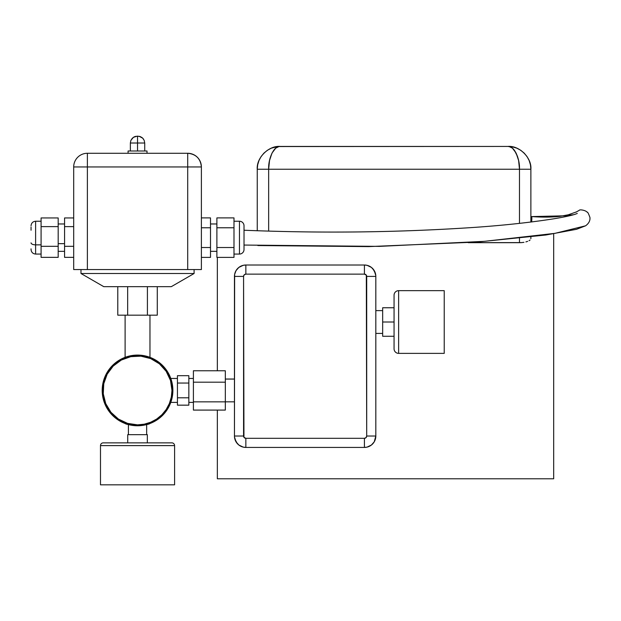 <?xml version="1.0" encoding="UTF-8"?>
<svg xmlns="http://www.w3.org/2000/svg" width="621" height="621" viewBox="0 0 621 621"><rect width="100%" height="100%" fill="white"/><g stroke="black" fill="none" stroke-linecap="round" stroke-linejoin="round"><path stroke-width="0.93" d="M553.684 233.659L553.684 478.783L217.342 478.783L217.342 410.085L217.342 478.783L553.684 478.783L553.684 233.83M217.342 257.397L217.342 370.76L217.342 257.397M519.482 242.687L468.25 242.687L521.772 242.594L519.482 242.687L519.482 238.27L519.482 242.687M523.945 242.322L521.772 242.594L523.945 242.322M527.633 241.352L525.925 241.895L527.633 241.352M530.039 240.048L529.022 240.723L530.039 240.048M530.877 238.689L530.877 236.966L530.877 238.689M375.643 438.046L375.821 436.027L374.238 441.826L371.428 445.024L367.073 447.12L364.418 447.43L364.418 438.31L245.846 438.31L245.846 447.43L245.846 438.31A2.282 2.282 0 0 1 243.572 436.027L243.572 276.407L244.239 274.8L245.846 274.133L364.418 274.133L366.32 275.142L366.7 436.027L366.033 437.642L364.418 438.31L245.846 438.31L243.952 437.293L243.572 276.407L234.451 276.407L234.629 274.389L234.451 436.027A11.403 11.403 0 0 0 245.846 447.43L243.199 447.112L238.837 445.016L236.027 441.81L234.49 436.959M234.629 274.389L236.034 270.616L238.844 267.418L243.207 265.322L245.846 265.012A11.403 11.403 0 0 0 234.451 276.407L243.572 276.407A2.282 2.282 0 0 1 245.846 274.133L364.418 274.133L364.418 265.012L367.081 265.322L371.436 267.418L374.246 270.624L375.783 275.476M235.157 272.448L234.847 273.411M236.034 270.616L235.584 271.447M237.253 268.924L236.624 269.708M238.844 267.418L238.029 268.109M240.832 266.176L239.822 266.735M243.207 265.322L242.011 265.672M245.846 447.43L364.418 447.43A11.403 11.403 0 0 0 375.821 436.027A11.403 11.403 0 0 1 364.418 447.43L245.846 447.43A11.403 11.403 0 0 1 234.451 436.027L234.451 276.407A11.403 11.403 0 0 1 245.846 265.012L244.527 265.089M234.847 439.024L237.238 443.503M375.115 439.978L375.426 439.024M374.238 441.826L374.688 440.98M373.027 443.51L373.648 442.726M371.428 445.024L372.243 444.325M369.448 446.258L370.458 445.699M367.073 447.12L368.269 446.763M364.418 265.012L245.846 265.012L245.846 274.133L245.846 265.012L364.418 265.012L364.418 274.133A2.282 2.282 0 0 1 366.7 276.407L375.821 276.407A11.403 11.403 0 0 0 364.418 265.012A11.403 11.403 0 0 1 375.821 276.407L375.821 436.027L375.821 276.407L366.7 276.407L366.7 436.027L375.821 436.027L366.7 436.027A2.282 2.282 0 0 1 364.418 438.31L364.418 447.43L365.746 447.353M375.418 273.411L373.027 268.924M243.572 436.027L234.451 436.027L243.572 436.027M520.747 150.282L516.804 148.171L520.747 150.282L524.202 153.115L527.035 156.57L529.146 160.513L530.443 164.79L530.877 169.238C531.902 157.959 519.358 145.415 508.079 146.44C513.714 145.415 519.987 157.959 519.482 169.238L518.613 160.513L516.136 153.115L512.441 148.171L510.299 146.874L508.079 146.44L278.938 146.548L275.693 148.171L271.99 153.115L269.522 160.513L268.652 169.238L530.877 169.238L530.877 222.039L530.877 169.238L519.482 169.238L519.482 223.366L519.482 169.238L257.249 169.238L257.249 230.709L257.249 169.238L268.652 169.238L268.652 231.059L268.652 169.238C268.14 157.959 274.412 145.415 280.055 146.44C268.769 145.415 256.232 157.959 257.249 169.238L257.692 164.79L258.988 160.513L257.692 164.79M508.079 146.44L280.055 146.44M261.092 156.57L258.988 160.513L261.092 156.57L263.933 153.115L261.092 156.57M267.387 150.282L263.933 153.115L267.387 150.282L271.33 148.171L267.387 150.282M275.608 146.874L271.33 148.171L277.82 146.548M516.804 148.171L512.527 146.874L516.804 148.171M510.315 146.548L512.527 146.874M509.197 146.548L512.441 148.171L514.413 150.282L517.557 156.57M271.99 153.115L275.693 148.171L278.938 146.548M149.964 357.339L149.964 315.173L149.964 357.339L154.202 359.248L159.962 363.099L166.925 370.784L170.628 378.003L172.56 385.649L172.879 390.423M172.56 395.204L171.349 400.716M125.108 357.339L125.108 315.173L125.108 357.339L120.878 359.248L115.118 363.099L108.147 370.784L103.723 380.13L102.193 390.423L103.73 400.739L108.147 410.062L115.118 417.747L120.878 421.597L126.079 423.856M170.628 402.843L166.925 410.062L162.531 415.418L157.175 419.812L149.956 423.514C149.226 424.283 145.089 425.036 137.536 425.765C129.991 425.036 125.846 424.283 125.116 423.514M137.536 355.08L137.536 355.988A34.434 34.434 0 0 1 171.97 390.423A34.434 34.434 0 0 1 137.536 424.857L137.536 425.765A35.343 35.343 0 0 0 172.879 390.423A35.343 35.343 0 0 0 137.536 355.08A35.343 35.343 0 0 1 172.879 390.423A35.343 35.343 0 0 1 137.536 425.765A35.343 35.343 0 0 1 102.193 390.423A35.343 35.343 0 0 1 137.536 355.08A35.343 35.343 0 0 0 102.193 390.423A35.343 35.343 0 0 0 137.536 425.765L137.536 424.857L144.258 424.19L150.717 422.233L156.671 419.051L161.887 414.766L166.164 409.55L169.347 403.596L171.311 397.137L171.97 390.423L170.488 380.425L166.164 371.296L159.38 363.805L150.717 358.612L140.913 356.159L130.821 356.656L121.305 360.056L113.193 366.079L107.169 374.191L103.769 383.708L103.272 393.799L105.725 403.596L110.918 412.266L118.409 419.051L127.546 423.375L137.536 424.857A34.434 34.434 0 0 1 103.109 390.423A34.434 34.434 0 0 1 137.536 355.988L137.536 355.08M148.993 423.856L147.829 424.236L148.993 423.856M142.31 425.439L146.323 424.655M171.349 380.13L170.969 378.965M146.657 424.57L146.657 434.661L146.657 424.57L147.798 424.244M103.715 380.161L103.257 381.822M102.876 383.53L102.193 390.423M103.257 399.016L103.715 400.685M127.274 424.244L126.164 423.887M132.762 425.439L135.122 425.68M128.749 424.655L130.635 425.082M102.279 388.001L102.876 383.522M104.452 402.843L102.279 392.837M102.519 385.641L104.444 378.003M80.978 273.504L103.777 286.669L171.295 286.669L194.101 273.504L80.978 273.504L194.101 273.504L194.101 269.568L194.101 273.504L171.295 286.669L103.777 286.669L80.978 273.504L80.978 269.568L80.978 273.504L126.133 273.504M147.006 153.278L147.006 150.996L128.073 150.996L128.073 153.278L128.073 150.996L147.006 150.996L147.006 153.278M201.383 269.568L73.689 269.568L87.375 269.568L87.375 166.956L73.689 166.956L73.689 269.568L73.689 166.956A13.685 13.685 0 0 1 87.375 153.278L87.375 166.956L187.705 166.956L187.705 269.568L201.383 269.568L201.383 166.956L187.705 166.956L187.705 269.568L87.375 269.568L87.375 166.956L201.383 166.956C200.575 158.65 196.011 154.086 187.705 153.278L87.375 153.278A13.685 13.685 0 0 0 73.689 166.956L87.375 166.956L87.375 153.278L187.705 153.278A13.685 13.685 0 0 1 201.383 166.956L201.383 269.568M187.705 153.278L187.705 166.956L187.705 153.278M137.536 136.178L134.578 136.698L132.358 138.18L130.876 140.4L130.356 143.016L137.536 143.016L137.536 136.178L137.536 143.016L144.724 143.016L144.196 140.4L142.714 138.18L140.493 136.698L137.878 136.178L140.493 136.698L139.213 136.309L142.714 138.18L141.681 137.326M143.567 139.213L142.714 138.18L144.196 140.4L144.724 143.016L144.196 140.4M130.356 143.016L130.356 150.996L130.356 143.016L130.876 140.4L130.356 143.016L137.536 143.016L137.536 150.996L137.536 140.4L137.536 143.016L144.724 143.016L144.724 150.996L144.724 143.016M133.399 137.326L134.578 136.698L132.358 138.18L130.876 140.4L133.399 137.326L137.194 136.178M134.578 136.698L135.859 136.309L134.578 136.698M157.284 315.173L117.788 315.173L117.788 286.669L117.788 315.173L127.662 315.173L127.662 286.669L127.662 315.173L147.41 315.173L147.41 286.669L147.41 315.173L157.284 315.173L157.284 286.669L157.284 315.173M148.939 273.504L194.101 273.504M128.415 424.57L128.415 434.661L128.415 424.57M171.854 442.866L103.218 442.866A2.74 2.74 0 0 0 100.486 445.606L174.594 445.606A2.74 2.74 0 0 0 171.854 442.866A2.74 2.74 0 0 1 174.594 445.606L100.486 445.606L100.486 484.822L174.594 484.822L174.594 445.606L174.594 484.822L100.486 484.822L100.486 445.606A2.74 2.74 0 0 1 103.218 442.866M171.691 442.866L103.389 442.866M127.732 434.661L147.34 434.661L147.34 442.866L147.34 434.661L127.732 434.661L127.732 442.866L127.732 434.661M234.451 379.074L225.33 379.074L234.451 379.074M225.33 370.76L225.33 410.085L193.403 410.085L225.33 410.085L225.33 401.849L193.403 401.849L193.403 410.085L193.403 401.849L225.33 401.849L225.33 382.187L193.403 382.187L193.403 401.849L193.403 382.187L225.33 382.187L225.33 370.76L193.403 370.76L225.33 370.76M193.403 370.76L193.403 382.187L193.403 370.76M177.443 378.453L170.791 378.453L177.443 378.453M170.791 402.392L177.443 402.392L170.791 402.392M193.403 378.453L188.846 378.453L193.403 378.453M188.846 402.392L193.403 402.392L188.846 402.392M177.443 383.048L177.443 375.674L188.846 375.674L188.846 383.048L188.846 375.674L177.443 375.674L177.443 383.048L188.846 383.048L177.443 383.048L177.443 397.797L188.846 397.797L188.846 383.048L188.846 405.164L188.846 397.797L177.443 397.797L177.443 383.048M177.443 405.164L177.443 397.797L177.443 405.164L188.846 405.164L177.443 405.164M35.614 244.86L35.614 221.231L35.614 244.86L41.087 244.86L35.614 244.86L35.614 254.067L35.614 244.86A4.564 2.003 180 0 1 31.05 242.858A4.564 2.003 0 0 0 35.614 244.86M31.05 230.236L31.05 226.991M58.188 243.657L64.568 243.657L58.188 243.657M64.568 246.32L64.568 217.948L73.689 217.948L64.568 217.948L64.568 226.618L73.689 226.618L64.568 226.618L64.568 246.32L73.689 246.32L64.568 246.32L64.568 257.35L73.689 257.35L64.568 257.35L64.568 246.32M41.087 246.32L41.087 217.948L58.188 217.948L58.188 226.618L58.188 217.948L41.087 217.948L41.087 226.618L58.188 226.618L58.188 246.32L58.188 226.618L41.087 226.618L41.087 246.32L58.188 246.32L41.087 246.32L41.087 257.35L58.188 257.35L58.188 246.32L58.188 257.35L41.087 257.35L41.087 246.32M31.05 248.858L31.05 249.456M244.022 249.277L244.022 249.502A4.564 4.564 0 0 1 239.465 254.067L233.993 254.067L239.465 254.067L239.465 221.231L239.465 254.067A4.564 4.564 0 0 0 244.022 249.502L244.022 225.788A4.564 4.564 0 0 0 239.465 221.231L233.993 221.231L239.465 221.231A4.564 4.564 0 0 1 244.022 225.788M210.503 251.326L216.892 251.326L210.503 251.326M216.892 223.964L210.503 223.964L216.892 223.964M210.503 217.901L210.503 257.397L201.383 257.397L210.503 257.397L210.503 247.523L201.383 247.523L210.503 247.523L210.503 227.775L201.383 227.775L210.503 227.775L210.503 217.901L201.383 217.901L210.503 217.901M233.993 217.901L233.993 257.397L216.892 257.397L216.892 247.523L216.892 257.397L233.993 257.397L233.993 247.523L216.892 247.523L216.892 227.775L216.892 247.523L233.993 247.523L233.993 227.775L216.892 227.775L216.892 217.901L216.892 227.775L233.993 227.775L233.993 217.901L216.892 217.901L233.993 217.901M244.022 226.688L244.022 248.602M244.022 245.054L379.245 246.382L484.504 241.328L555.019 233.341L585.587 225.803L555.019 233.341L484.504 241.328L379.245 246.382L244.022 245.054M531.7 216.62A7.413 0.59 95.9 0 1 531.654 221.945L531.7 216.62L564.295 215.813L573.68 214.711L564.295 215.813L531.592 216.589L530.877 219.407A7.413 0.59 95.9 0 1 531.607 216.582M576.8 213.686L577.243 213.477L576.8 213.686M585.719 225.71L585.587 225.803C588.824 223.42 590.276 220.649 589.95 217.49C588.522 213.57 587.621 211.823 587.241 212.266C585.665 210.24 579.703 209.285 579.315 210.278L575.946 212.196M382.66 310.616L375.821 310.616L382.66 310.616M375.821 333.415L382.66 333.415L375.821 333.415M394.063 295.223A4.564 4.564 0 0 1 398.628 290.659L444.232 290.659L444.232 353.372L398.628 353.372L398.628 290.659A4.564 4.564 0 0 0 394.063 295.223L394.063 348.808A4.564 4.564 0 0 0 398.628 353.372L444.232 353.372L444.232 290.659L398.628 290.659L398.628 353.372A4.564 4.564 0 0 1 394.063 348.808M394.063 344.29L394.063 299.741M382.66 336.264L382.66 307.76L394.063 307.76L382.66 307.76L382.66 322.012L394.063 322.012L382.66 322.012L382.66 336.264L394.063 336.264L382.66 336.264M225.33 401.826L234.451 401.826M225.33 379.02L234.451 379.02M41.087 221.231L35.614 221.231C32.843 221.503 31.322 223.017 31.05 225.788M64.568 223.964L58.188 223.964M64.568 251.326L58.188 251.326M41.087 254.067L35.614 254.067C32.843 253.795 31.322 252.273 31.05 249.502M244.022 230.236C322.633 233.434 399.994 232.456 476.097 227.278C504.811 225.229 530.497 222.434 553.132 218.903C562.874 217.311 570.101 215.805 574.821 214.377L577.282 213.453M576.443 211.893L568.3 214.796L559.707 216.372C551.417 217.28 542.063 217.35 531.646 216.566M257.847 245.543L368.571 246.615L477.526 242.035L545.937 234.986L576.498 229.304L585.587 225.803"/></g></svg>
